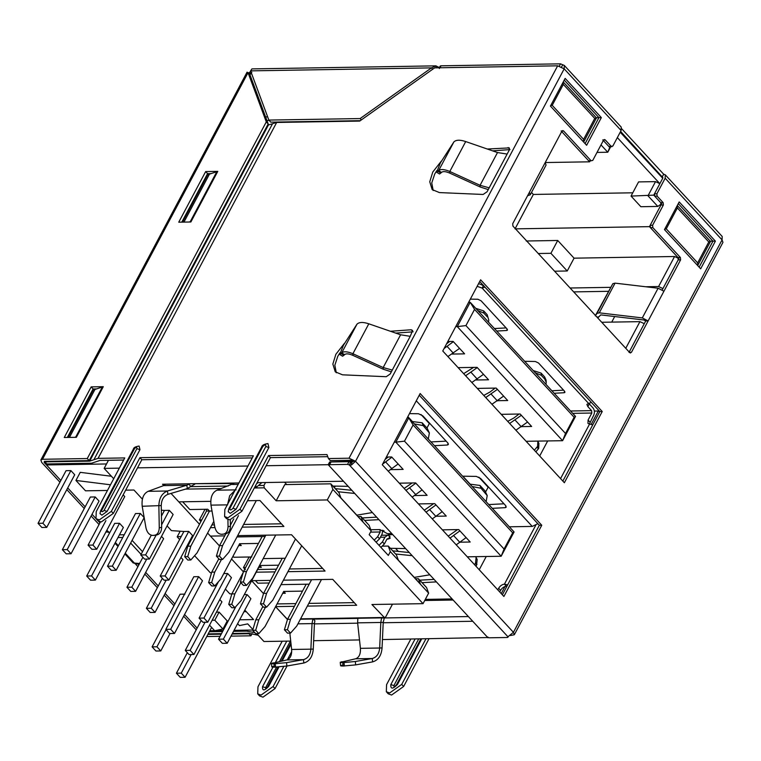<?xml version="1.0" encoding="UTF-8"?>
<svg xmlns="http://www.w3.org/2000/svg" width="761" height="761" viewBox="0 0 761 761"><rect width="100%" height="100%" fill="white"/><g stroke="black" fill="none" stroke-linecap="round" stroke-linejoin="round"><path stroke-width="1.14" d="M710.279 241.218L712.962 241.18L699.15 267.159L712.962 241.18L678.289 203.625L712.962 241.18L715.388 241.142L679.192 201.931L664.477 229.603L700.672 268.814L715.388 241.142M625.761 348.3L639.934 321.646L644.272 323.672L629.204 352.02M678.907 258.54L662.936 288.581L658.598 286.545L674.569 256.505L678.907 258.54L649.466 226.645L661.661 203.691L657.808 206.431L647.992 195.805L655.525 181.632L659.863 183.667L653.766 195.139L661.661 203.691M659.863 183.667L617.342 137.598M603.34 140.519L609.713 147.425L610.084 146.73M589.984 161.123L589.613 161.817L561.694 131.577M596.234 117.689L598.917 117.641L564.243 80.086L598.917 117.641L585.104 143.629L598.917 117.641L601.342 117.603L586.626 145.275L550.431 106.074L565.147 78.393L601.342 117.603M545.218 162.55L589.613 161.817M482.284 285.251L483.187 285.232M252.909 629.528L247.696 623.877L239.439 625.599L237.632 623.639M214.802 620.215L222.935 629.024L227.244 620.928L219.101 612.11L214.802 620.215L212.138 620.253M111.41 476.262L80.238 472.343L75.938 480.448L110.488 484.786M107.472 490.455L85.508 490.816L75.938 480.448M209.532 625.162L214.688 630.745L222.935 629.024M161.437 516.12L164.462 510.422L161.322 510.203M194.588 555.701L210.312 572.738L211.529 572.824M225.389 589.062L229.755 593.799L231.839 593.941M179.634 539.501L177.18 536.847L181.299 536.372M177.18 536.847L180.176 531.226M160.21 576.02L164.043 580.177L168.885 580.091L165.061 575.944L160.21 576.02L183.905 531.473L171.444 530.626L167.068 525.899M131.786 587.178L126.944 587.264L130.768 591.411L135.62 591.335L131.786 587.178L146.73 559.078M135.62 591.335L163.615 538.683L161.494 536.391M126.944 587.264L142.897 557.261M91.539 575.944L86.697 576.029L90.521 580.177L95.372 580.101L91.539 575.944L119.534 523.302L114.692 523.378L86.697 576.029M95.372 580.101L123.358 527.449L119.534 523.302M155.929 651.016L152.095 646.869L156.937 646.793L160.771 650.94L155.929 651.016M156.937 646.793L166.06 629.632M160.771 650.94L170.036 633.513M152.095 646.869L180.091 594.217L184.933 594.141M180.252 677.366L176.419 673.219L181.261 673.133L185.094 677.29L180.252 677.366M181.261 673.133L191.144 654.546M185.094 677.29L211.615 627.416M176.419 673.219L187.339 652.681M67.215 549.604L62.373 549.68L66.207 553.827L71.049 553.751L67.215 549.604L95.211 496.952L90.369 497.028L62.373 549.68M71.049 553.751L99.044 501.099L95.211 496.952M42.892 523.254L38.05 523.34L41.884 527.487L46.725 527.402L42.892 523.254L70.887 470.602L66.045 470.688L38.05 523.34M46.725 527.402L74.721 474.759L70.887 470.602M189.089 654.584L185.256 650.427L190.098 650.351L193.931 654.498L189.089 654.584M219.805 599.554L221.927 601.846L193.931 654.498M190.098 650.351L205.042 622.251M185.256 650.427L201.208 620.434M169.646 633.523L165.822 629.376L170.664 629.29L174.497 633.447L169.646 633.523M170.664 629.29L198.659 576.648L202.493 580.795L174.497 633.447M165.822 629.376L193.817 576.724L198.659 576.648M150.212 612.472L146.378 608.315L151.23 608.239L155.054 612.386L150.212 612.472M180.928 557.442L183.049 559.735L155.054 612.386M151.23 608.239L166.164 580.139M146.378 608.315L162.331 578.322M92.909 545.066L88.067 545.152L91.891 549.299L96.742 549.223L92.909 545.066L105.903 520.638M96.742 549.223L124.737 496.572L123.158 494.859M88.067 545.152L100.414 521.932M112.352 566.127L107.501 566.203L111.334 570.35L116.176 570.274L112.352 566.127L140.338 513.475L135.496 513.561L107.501 566.203M116.176 570.274L144.171 517.623L140.338 513.475M145.617 554.893L140.775 554.969L144.609 559.116L149.451 559.04L145.617 554.893L156.148 535.088M149.451 559.04L173.137 514.484L169.303 510.336L164.462 510.422M161.598 524.843L169.303 510.336M140.775 554.969L151.277 535.221M202.921 622.289L199.087 618.132L203.938 618.056L207.763 622.203L202.921 622.289M203.938 618.056L227.625 573.509L231.449 577.656L207.763 622.203M223.782 573.566L227.625 573.509M199.087 618.132L218.464 581.708M222.364 643.34L218.531 639.192L223.373 639.116L227.206 643.264L222.364 643.34M223.373 639.116L247.059 594.56L250.892 598.707L227.206 643.264M244.291 594.607L247.059 594.56M218.531 639.192L235.891 606.536M168.885 580.091L192.571 535.544L188.747 531.397L183.905 531.473M165.061 575.944L188.747 531.397M216.447 612.158L219.101 612.11M142.383 499.159L133.955 490.017L125.651 490.16M238.935 482.969L162.54 484.234L163.767 485.556M210.749 501.337L178.816 501.86L171.016 493.413L199.477 524.243M224.752 535.858L210.416 536.096L207.601 533.042L219.463 545.894M231.544 558.974L243.406 571.825M251.653 580.757L263.515 593.599M275.587 606.688L287.449 619.53M594.389 411.083L598.317 411.016L599.744 411.691M501.233 593.599L505.019 586.474M591.259 424.277L598.317 411.016M313.37 619.121L357.803 618.389M381.565 617.989L468.386 616.562M243.986 611.701L246.25 611.663M106.511 463.963L46.488 464.952L60.832 480.486L44.148 462.412L44.709 461.347M67.71 487.934L85.156 506.836L67.71 487.934M92.033 514.284L95.572 518.117L92.033 514.284M98.426 521.209L99.929 522.836L98.426 521.209M105.912 531.977L109.004 532.205L106.806 530.284L109.479 533.185M137.503 563.54L138.806 564.947L137.941 564.015L135.211 563.568M145.684 572.396L158.24 586.008L145.684 572.396M165.118 593.456L174.878 604.025L165.118 593.456M184.562 614.508L197.118 628.12L184.562 614.508M209.836 630.745L214.612 630.669M215.097 630.66L223.135 630.527M234.074 630.346L252.757 630.032M269.194 120.457L266.921 120.495M265.579 116.88L267.644 116.852M46.488 464.952L47.03 463.944M113.703 478.736L104.152 468.395L108.462 460.3M266.122 465.722L328.191 464.695L329.627 461.994L330.122 462.536M328.191 464.695L343.468 481.237L257.113 482.664M104.152 468.395L119.334 468.148M137.513 467.844L247.943 466.027M329.627 461.994L353.094 461.328L350.945 460.281L330.36 460.624L328.438 458.55L349.033 458.208L557.661 65.817L564.186 68.842L564.301 65.446L560.534 63.838L440.771 65.817L440.514 66.873M256.723 633.666L263.972 641.513L290.712 641.076M313.646 640.695L359.496 639.934M382.431 639.554L488.153 637.537M488.01 637.813L472.733 621.271L383.192 622.745M357.66 623.173L314.407 623.887M664.733 229.109L666.255 228.861L697.666 262.887L708.786 241.96C710.65 241.589 710.964 241.389 709.718 241.37M697.685 265.579L710.489 241.446L677.3 205.489M676.995 206.06L677.376 207.934L666.255 228.861M697.666 262.887L697.542 265.427M550.688 105.579L552.21 105.332L583.611 139.349L594.741 118.421C596.605 118.05 596.919 117.85 595.673 117.841M583.639 142.041L596.443 117.917L563.254 81.96M562.95 82.521L563.33 84.404L552.21 105.332M583.611 139.349L583.497 141.888M609.713 147.425L607.773 152.238L601.009 144.904M610.712 146.721L607.773 152.238L597.014 152.419M653.766 195.139L631.04 196.081L640.857 206.716L657.808 206.431M611.739 322.112L614.698 316.538M601.732 322.274L639.934 321.646M573.689 291.891L608.182 291.32M570.103 288L610.322 287.344M645.67 286.754L658.598 286.545M567.24 270.992L574.06 258.169L557.727 240.476L550.916 253.308L567.24 270.992L554.588 271.201M538.255 253.518L550.916 253.308M655.525 181.632L638.574 181.908L631.04 196.081M649.466 226.645L515.045 228.861L533.347 194.445L531.511 192.447M526.241 240.999L557.727 240.476M533.347 194.445L632.781 192.799M574.06 258.169L674.569 256.505M187.311 547.825L186.512 546.95M239.677 619.796L253.546 619.568L244.823 610.122M558.393 63.876L554.474 63.943M465.713 141.565L449.799 171.472C444.338 169.208 440.609 168.942 438.612 170.654L436.624 172.262L440.438 162.816L453.908 141.888C456.105 139.786 460.044 139.682 465.713 141.565L497.504 152.542L480.077 185.304L480.124 186.968L449.846 173.147L449.799 171.472L480.077 185.304L489.19 187.824L487.116 191.734L483.13 194.464L439.43 192.581L432.153 189.575L429.756 181.793L432.771 172.034L441.428 160.99M480.124 186.968L488.258 189.584M391.354 371.825L383.221 369.218L383.183 367.544L352.904 353.722C347.444 351.458 343.706 351.182 341.708 352.904L339.729 354.502L343.534 345.066L357.004 324.138C359.211 322.036 363.14 321.932 368.809 323.805L400.6 334.783L383.183 367.544L392.286 370.074L410.236 336.324L400.6 334.783M383.221 369.218L352.942 355.387C348.871 353.646 346.093 353.389 344.619 354.626L342.64 356.234L339.729 354.502M42.483 459.283L87.287 458.541L266.293 121.893L268.205 123.967L249.96 74.749L250.312 73.456L247.23 72.314L248.038 72.676L42.483 459.283L40.847 459.996L41.722 462.45L59.929 482.179M44.395 461.356L44.148 462.412L44.395 461.356L89.208 460.614L268.205 123.967M251.368 72.961L249.96 74.749L248.038 72.676L266.293 121.893M330.578 463.04L330.835 461.975L349.004 461.68L350.526 462.184L349.432 465.066L350.869 462.365L351.753 462.555L353.094 461.328L355.539 461.261L349.033 458.208M510.384 635.511L514.312 634.76L513.437 632.296L507.939 636.767L349.432 465.066L351.487 464.981L355.539 461.261L564.167 68.871M351.753 462.555L351.487 464.981M437.623 67.805L438.089 66.911L435.749 65.855L251.91 68.899L250.597 70.868L268.842 120.076L270.764 122.15L360.295 120.676M436.024 67.834L436.082 65.865L431.487 67.881L250.597 70.868M432.724 69.222L431.487 67.881L360.124 118.564L361.361 119.915M410.807 639.088L386.578 684.653L386.331 691.739L389.661 692.967L401.722 684.396L425.941 638.84M282.198 641.209L257.969 686.774L257.722 693.87L261.052 695.088L273.113 686.527L283.758 666.484M287.335 659.768L291.739 651.492M421.68 638.907L397.461 684.472C392.724 689.266 390.517 689.295 390.84 684.577L415.068 639.021M278.954 666.978L268.528 686.603C264.257 690.921 262.269 690.959 262.555 686.698L272.952 667.15M438.089 66.911L439.335 67.729M662.26 289.855L678.194 259.891L677.946 257.503L650.417 227.682L650.179 225.294L660.948 205.042L660.71 202.654L654.726 196.176L654.479 193.789L662.736 178.264L662.241 176.933L663.678 174.231L621.689 128.742M604.453 139.51L605.195 139.862L603.521 140.176L592.752 160.428L589.404 161.132L588.662 160.78L591.078 160.742L563.549 130.921L561.875 131.234L512.705 223.705L512.943 226.093L629.766 352.638L631.44 352.324L648.134 320.933L642.303 317.917L599.268 312.838L597.033 313.399L595.264 315.844L612.824 283.701L597.033 313.399M527.563 195.758L530.274 194.778L529.39 192.314M530.274 194.778L546.065 165.08L545.19 162.616M564.301 65.446L621.233 127.106L621.109 130.511L612.862 146.036L611.178 146.35L605.195 139.862L602.779 139.91L608.762 146.388L611.93 146.702L608.762 146.388M654.479 193.789L656.905 193.751L665.162 178.226L665.276 174.821L722.208 236.481L722.075 239.915L722.95 242.369L514.312 634.76M656.905 193.751L657.143 196.138L663.126 202.616L663.373 205.004L652.605 225.256L652.843 227.644L680.372 257.465L680.61 259.853L663.925 291.235L658.094 288.219L615.059 283.14L612.824 283.701M630.517 352.99L629.766 352.638M562.807 130.569L563.549 130.921L561.123 130.959L588.662 160.78M564.367 482.731L602.227 411.52L480.619 279.791L442.759 351.002L564.367 482.731M503.896 596.472L541.756 525.261L420.148 393.532L382.279 464.743L503.896 596.472M631.44 352.324L629.024 352.362L645.708 320.98L648.134 320.933L663.925 291.235M562.845 481.085L599.811 411.568L479.715 281.484M502.365 594.817L539.33 525.299L419.244 395.216M645.708 320.98L643.768 319.972L600.733 314.892L598.222 317.527L598.498 316.785L598.222 317.527L596.405 316.49M620.615 131.453L662.926 177.674M665.276 174.821L663.678 174.231M539.33 525.299L541.756 525.261M599.811 411.568L602.227 411.52M137.636 563.53L137.941 564.015M196.224 629.813L183.658 616.201M173.984 605.718L164.224 595.15M157.346 587.701L144.78 574.089M137.903 566.641L135.515 564.053M99.035 524.529L91.13 515.977M84.252 508.529L66.806 489.627M350.526 462.184L350.945 460.281M330.835 461.975L329.152 465.732L329.399 464.676L347.568 464.381L349.09 464.876M507.387 637.49L507.958 636.957L507.387 637.49L489.218 637.794L487.05 636.776L329.152 465.732M390.422 331.273L411.197 329.76L412.595 330.474L410.236 336.324M392.286 370.074L390.212 373.974L386.236 376.714L342.526 374.821L335.249 371.825L332.852 364.043L335.867 354.274L344.524 343.23M487.325 149.023L509.29 147.9L509.214 150.174L507.14 154.074L497.504 152.542M449.846 173.147C445.775 171.396 442.997 171.149 441.523 172.386L439.544 173.993L436.624 172.262M412.548 331.882L395.72 333.099M339.901 352.857L337.779 356.348L334.84 365.232L336.295 372.776M433.199 190.526L431.744 182.992L434.683 174.107L436.804 170.607M492.624 150.859L509.451 149.632M265.694 688.619L265.608 687.697L276.557 667.121M279.544 661.499L290.398 641.076M394.103 686.869L393.894 685.585L418.683 638.955M257.722 693.87L259.634 695.944L262.973 697.162L275.025 688.6L287.04 665.989M386.331 691.739L388.243 693.813L391.582 695.04L403.634 686.479L428.985 638.783M107.12 511.402L101.85 515.149L99.976 513.618L100.547 510.916L133.384 449.152C133.584 447.62 135.487 446.593 139.111 446.051L139.957 449.646L107.12 511.402L104.057 510.403C102.326 512.153 101.517 512.172 101.641 510.441L100.5 511.516M139.957 449.646L136.904 448.638C137.018 446.916 136.209 446.926 134.478 448.676L133.337 449.751M236.053 509.271L230.26 513.39L228.205 511.706L228.833 508.795L261.67 447.04C261.936 445.328 264.029 444.167 267.958 443.568L268.89 447.516L236.053 509.271L232.99 508.272C230.792 510.498 229.774 510.517 229.927 508.319L228.785 509.394M268.89 447.516L265.836 446.507C265.979 444.319 264.961 444.338 262.764 446.564L261.622 447.63M95.991 518.679L97.903 520.752L101.232 521.97L113.294 513.409L141.822 459.749L139.91 457.675L111.372 511.335L99.32 519.896L95.991 518.679L96.238 511.582L124.766 457.922L98.064 458.36L89.684 461.137L44.88 461.87L46.792 463.953L91.596 463.211L99.986 460.434L123.643 460.044M97.903 520.752L97.17 519.506M224.6 516.557L226.512 518.631L229.841 519.849L241.903 511.287L270.431 457.627L268.519 455.544L239.981 509.214L227.929 517.775L224.6 516.557L224.847 509.461L253.384 455.801L139.91 457.675M226.512 518.631L225.779 517.385M208.352 174.469L216.799 171.72L190.24 221.67L190.659 221.993M189.223 222.012L190.24 221.67M216.799 171.72L217.361 172.157M93.86 389.794L102.316 387.035L75.758 436.985L76.176 437.318M74.73 437.337L75.758 436.985M102.316 387.035L102.868 387.473M64.257 437.508L76.366 437.309L103.287 386.683L91.177 386.883L64.257 437.508M91.177 386.883L93.089 388.966L67.31 437.461M96.885 388.9L93.089 388.966M93.574 389.48L95.277 389.451M178.749 222.193L190.859 221.993L217.779 171.368L205.67 171.567L178.749 222.193M205.67 171.567L207.582 173.641L181.793 222.136M211.377 173.575L207.582 173.641M208.057 174.155L209.76 174.126M250.74 71.239L248.961 72.961M252.119 633.59L250.94 635.806L230.992 636.139M220.062 636.32L206.764 636.538M250.94 635.806L249.028 633.732L232.124 634.008M221.185 634.189L207.886 634.408M139.577 563.501L133.242 562.997L124.871 553.922M87.287 458.541L89.208 460.614M249.294 633.219L249.028 633.732M119.439 534.831L124.233 534.755M118.003 537.532L122.797 537.447M130.654 543.059L141.089 554.369M132.081 540.358L142.526 551.668M233.532 631.354L246.631 631.135L254.849 632.657M209.304 631.754L222.602 631.535M232.409 633.475L248.543 633.209L258.198 635.264M208.172 633.875L221.47 633.656M557.661 65.817L434.655 67.853L359.715 121.075L276.671 122.454L267.53 125.232M45.156 461.347L44.88 461.87M561.266 67.558L562.702 64.856M268.842 120.076L360.124 118.564M268.519 455.544L326.973 454.583L328.438 458.55M270.431 457.627L327.753 456.676M141.822 459.749L252.252 457.922M257.646 569.494L276.443 569.18M289.37 568.971L322.635 568.419M256.21 572.196L275.006 571.882M287.934 571.673L325.071 571.054L291.558 534.755L237.67 535.639M465.932 325.603L457.275 326.602L470.193 302.298L575.525 416.391L574.136 417.275L474.55 309.404L465.932 325.603L565.518 433.475L562.607 440.695L457.275 326.602L455.715 326.621M575.525 416.391L562.607 440.695L526.108 441.294M565.518 433.475L574.136 417.275M212.005 511.012L209.427 511.059L207.753 509.242L189.831 509.537L182.688 501.803M232.98 556.272L233.874 557.252L251.796 556.957M205.051 509.28L199.401 519.906L200.914 521.542M287.496 619.387L275.53 606.622M307.358 606.098L356.671 605.28L332.728 579.349L283.415 580.167M270.488 580.377L251.691 580.691M275.625 606.622L294.431 606.308M415.535 578.779L418.426 578.731L426.569 587.549L428.633 593.133L423.04 603.663L371.929 604.51L384.647 617.827L300.376 619.216M423.04 603.663L327.278 499.939L276.176 500.786L264.21 487.82L254.288 487.982M247.515 500.728L259.958 500.519L283.891 526.45L242.188 527.145M214.925 527.592L210.464 527.668M255.458 580.633L257.817 583.183L269.099 582.993M249.104 556.995L243.453 567.62L245.365 569.694M300.576 618.845L383.905 617.475L385.58 617.161L392.486 604.167M265.037 536.467L236.994 536.924M239.648 543.725L258.455 543.421M302.507 591.126L283.701 591.44M281.037 584.638L309.08 584.172M452.158 354.065L464.61 353.855L453.118 341.413L447.81 341.499M501.214 414.326L520.153 414.013L531.644 426.464L521.599 426.626M477.271 388.395L496.21 388.081L507.701 400.533L497.665 400.695M476.101 379.996L488.552 379.787L477.061 367.344L458.122 367.649M474.55 309.404L470.193 302.298L468.643 302.326M504.077 549.033L512.695 532.833L413.109 424.961L404.491 441.161L504.077 549.033L501.166 556.253L395.834 442.16L394.274 442.179M382.812 530.826L384.039 530.807M442.379 529.846L458.712 529.57L470.203 542.022L460.158 542.184M367.192 517.67L374.507 517.271M418.445 503.915L434.769 503.639L446.26 516.091L436.215 516.253M414.659 495.554L427.111 495.344L415.62 482.902L399.297 483.168M390.716 469.623L403.168 469.413L391.677 456.971L386.369 457.057M404.491 441.161L395.834 442.16L408.752 417.856L514.084 531.949L501.166 556.253L467.283 556.814M398.355 551.43L395.558 548.396M413.109 424.961L408.752 417.856L407.192 417.884M332.88 489.409L330.807 483.825L338.949 492.643L340.918 497.96L362.949 521.818L360.971 516.491L369.114 525.309L371.187 530.902L332.88 489.409L327.278 499.939M276.176 500.786L284.795 484.586L330.807 483.825M382.64 546.151L388.262 546.056L396.405 554.874L398.374 560.191L420.395 584.048L418.426 578.731M371.187 530.902L369.171 534.679L388.329 555.425L390.336 551.639L388.262 546.056M428.633 593.133L390.336 551.639M265.513 482.531L263.972 485.432L264.21 487.82M334.421 487.734L335.287 486.108M512.695 532.833L514.084 531.949M259.701 565.509L261.375 567.326L258.769 567.364M245.603 567.582L243.453 567.62M238.659 545.589L241.266 545.542L239.591 543.725M263.192 558.603L285.147 558.241M278.564 565.195L259.758 565.509M281.456 523.815L243.625 524.443M214.431 524.928L211.9 524.966M201.798 519.868L199.401 519.906M283.634 591.44L285.318 593.257L282.712 593.295M277.061 603.92L295.867 603.616M308.795 603.397L354.236 602.645M360.971 516.491L358.079 516.538M412.3 421.442L407.858 416.638M421.004 414.498L429.347 423.535L426.959 428.015M485.699 491.815L488.143 487.221L478.84 477.147M480.705 478.574L480.172 478.583M462.84 476.186L470.136 484.091M412.129 421.518L422.136 422.793L423.183 425.608L414.317 423.887M486.127 501.67L487.211 495.582L481.019 488.258L472.153 486.536M469.965 484.167L479.972 485.442L484.995 490.883L487.211 495.582M428.291 439.021L429.366 432.933L423.183 425.608M422.136 422.793L427.159 428.234L429.366 432.933M509.328 526.802L532.253 526.422L537.846 523.692M492.281 508.329L505.209 507.673L506.036 506.103M505.209 507.673L506.208 507.197L505.627 505.561L480.581 478.441L476.338 476.405L462.602 476.186M409.466 413.613L418.502 413.756L422.745 415.791L447.782 442.912L448.372 444.548L447.373 445.023L434.445 445.68M488.809 504.572L503.991 503.792M446.155 441.142L430.973 441.922M284.405 629.785L287.515 633.152L290.54 633.104L287.43 629.737L284.405 629.785L287.515 619.321L306.179 584.22M290.54 633.104L296.761 626.018L321.475 579.54M466.122 537.599L456.22 544.838M457.608 529.589L448.2 536.144M459.891 530.864L449.998 538.094M311.582 579.701L290.54 619.273L287.515 619.321M290.54 619.273L287.43 629.737M260.462 603.853L263.572 607.221L266.607 607.173L263.496 603.806L260.462 603.853L263.572 593.39L282.236 558.289M266.607 607.173L272.828 600.087L301.717 545.751M442.179 511.668L432.286 518.907M433.665 503.658L424.257 510.212M435.958 504.933L426.055 512.163M295.487 539.016L266.597 593.342L263.572 593.39M266.597 593.342L263.496 603.806M240.352 582.07L243.463 585.437L246.497 585.39L243.387 582.022L240.352 582.07L243.463 571.606L262.126 536.515M246.497 585.39L252.719 578.303L275.729 535.012M422.07 489.894L412.177 497.123M412.158 482.959L404.148 488.429M415.848 483.149L405.946 490.379M265.836 535.173L246.488 571.559L243.463 571.606M246.488 571.559L243.387 582.022M216.419 556.139L219.529 559.506L222.554 559.459L219.444 556.091L216.419 556.139L219.529 545.675L225.846 533.784L221.518 534.298C218.122 533.946 215.877 531.473 214.773 526.869L210.978 505.133C210.255 497.494 212.243 492.51 216.914 490.189L233.931 483.435M222.554 559.459L228.776 552.372L256.314 500.586M398.136 463.963L388.234 471.192M388.224 457.028L385.114 459.416M391.905 457.218L382.631 464.086M230.412 525.214L233.779 518.869M238.478 515.673L222.554 545.627L219.529 545.675M222.554 545.627L219.444 556.091M265.513 607.192L258.816 619.796L255.706 630.26L258.816 633.628L265.037 626.541L283.739 591.373M527.563 422.041L515.872 430.203M258.816 619.796L255.782 619.844L252.671 630.308L255.791 633.675L258.816 633.628M255.782 619.844L262.887 606.479M519.05 414.032L514.017 417.903L507.711 421.366M521.342 415.306L509.651 423.468M255.706 630.26L252.671 630.308M240.857 582.612L234.873 593.865L231.763 604.329L234.873 607.697L241.094 600.61L259.796 565.442M503.62 396.11L491.929 404.272M234.873 593.865L231.848 593.913L228.738 604.377L231.848 607.744L234.873 607.697M231.848 593.913L243.159 572.633M250.502 558.365L250.369 556.976M495.107 388.1L490.084 391.972L483.768 395.435M497.399 389.375L485.708 397.537M231.763 604.329L228.738 604.377M221.47 559.478L214.764 572.082L211.653 582.545L214.764 585.913L220.985 578.826L239.686 543.658M483.511 374.326L471.82 382.498M214.764 572.082L211.739 572.129L208.628 582.593L211.739 585.97L214.764 585.913M211.739 572.129L218.845 558.764M473.599 367.401L463.658 373.651M477.29 367.592L465.599 375.753M211.653 582.545L208.628 582.593M190.821 546.151L187.796 546.198L206.497 511.04L209.522 510.983L190.821 546.151L187.72 556.614L190.83 559.982L197.051 552.895L213.812 521.371M459.577 348.395L447.887 356.567M187.796 546.198L184.685 556.662L187.796 560.039L190.83 559.982M206.497 511.04L206.317 509.261M449.665 341.47L446.555 343.858M453.356 341.66L444.072 348.528M187.72 556.614L184.685 556.662M227.644 504.21L229.67 495.715L235.035 490.303M474.503 564.633L475.501 563.169L476.576 565.157L475.92 566.174M475.501 563.169L476.11 557.461L477.176 559.449L476.576 565.157M534.346 450.217L537.608 446.365L537.837 441.361L538.912 443.349L538.683 448.353L535.868 451.872M544.781 379.121L544.61 376.904L546.075 380.139L546.236 382.345L544.781 379.121L541.271 375.325L535.221 372.738M544.61 376.904L541.109 373.109L533.223 370.569M545.97 384.381L546.236 382.345M524.662 361.294L535.344 361.494L538.512 363.016L564.491 391.154L564.186 392.733L554.179 393.275M564.928 392.381L564.186 392.733L564.805 391.563M488.514 322.141L488.79 320.115L487.154 314.674L488.79 320.115M477.775 310.507L483.815 313.094L487.325 316.89M475.768 308.338L483.654 310.878L487.154 314.674M470.346 299.121L477.889 299.254L481.066 300.785L507.035 328.914L506.731 330.502L507.473 330.141M409.285 552.543L392.686 550.85M412.186 555.682L395.587 553.989M351.839 490.312L335.23 488.619M354.74 493.451L338.131 491.758M420.785 580.11L419.72 580.129M486.25 556.5L479.211 569.742M539.692 456.001L547.692 440.942M563.559 390.146L551.877 390.774M390.336 548.301L405.632 548.586M436.386 581.889L422.06 582.669M434.074 579.397L419.758 580.167M496.733 331.035L506.731 330.502L507.349 329.332M494.422 328.543L506.103 327.915M362.303 517.937L376.619 517.157M364.605 520.429L378.93 519.658M348.177 486.346L332.88 486.07M388.928 533.651L388.357 534.717L390.193 538.208L388.557 538.921L389.993 536.22M374.203 540.129L377.665 536.695L380.177 531.977L379.939 529.589L387.406 533.68L391.801 533.604M378.988 545.314L382.46 541.889L384.372 543.963L380.909 547.387M382.764 530.198L382.098 534.051L379.587 538.769L376.115 542.203M384.372 543.963L386.883 539.235L388.557 538.921L387.815 538.569M389.099 535.506L387.758 535.164L384.971 537.161L382.46 541.889M284.566 482.217L286.726 484.548M356.804 515.168L372.376 512.553M188.833 484.186L186.797 485.242L187.358 488.562L190.849 486.422L188.833 484.186M157.032 534.926L152.733 535.44C149.337 535.078 147.092 532.605 145.988 528.001L142.193 506.265C141.47 498.626 143.449 493.642 148.129 491.321L163.605 485.623L165.489 484.177M194.388 483.701L233.855 483.52M258.084 482.655L256.562 483.72M260.956 482.607L261.632 482.598M261.384 483.064L256.143 487.421L254.298 487.972M194.826 484.158L190.849 486.422M153.979 535.421C157.299 534.954 159.059 532.405 159.268 527.782L158.868 505.989C159.001 498.341 161.846 493.337 167.382 491.007L186.797 485.242L163.605 485.623M255.763 485.204L256.143 487.421M156.347 534.993C159.667 534.526 161.427 531.987 161.646 527.363L161.237 505.57C161.446 499.825 163.682 496.077 167.943 494.327L187.358 488.562M167.943 494.327L167.382 491.007L148.129 491.321M161.237 505.57L142.193 506.265M222.764 534.279C226.084 533.813 227.843 531.273 228.053 526.65L230.431 526.222C230.212 530.845 228.452 533.394 225.132 533.861M227.919 519.554L228.053 526.65M230.307 519.82L230.431 526.222M560.562 478.612L589.575 424.048L587.968 423.458L588.091 420.053L591.82 413.033L591.582 410.645L587.853 406.602L586.883 404.386L588.614 403.425L482.132 288.086L477.147 286.326M588.881 403.416L593.019 407.944C594.617 410.084 594.855 412.472 593.742 415.106L589.423 424.039M507.635 584.924L504.438 584.153L535.734 525.29M589.575 424.048L592.762 424.809M297.922 623.839L312.029 623.601L312.933 618.655L314.892 620.738L314.426 623.487L312.029 623.601L310.888 649.162L313.275 649.047C312.647 656.695 309.499 661.357 303.829 663.021L286.887 666.018L274.34 667.169C271.277 667.169 271.03 666.855 273.608 666.236M357.889 617.913L357.622 622.85L380.814 622.469L379.672 648.02L382.06 647.906L383.211 622.355L380.814 622.469L381.603 617.875M499.711 591.944L500.567 590.336L498.655 588.263L497.799 589.87M498.655 588.263C500.186 585.818 502.108 584.448 504.438 584.153L506.36 586.227C504.029 586.522 502.098 587.892 500.567 590.336M506.902 586.303L506.36 586.227M383.211 622.355L384.315 617.951M289.836 633.114L291.634 649.475C291.92 655.211 290.312 658.693 286.811 659.93L271.449 663.525L271.801 666.902M340.586 665.761L340.234 662.393L355.596 658.788C359.097 657.552 360.704 654.07 360.419 648.343L357.622 622.85M314.426 623.487L313.275 649.047M291.634 649.475L310.888 649.162C310.307 654.907 307.844 658.398 303.477 659.654L303.829 663.021M360.419 648.343L379.672 648.02C379.092 653.766 376.628 657.266 372.262 658.512L372.614 661.889C378.284 660.225 381.432 655.563 382.06 647.906M273.256 662.869C270.678 663.487 270.926 663.792 273.989 663.792L274.34 667.169M286.811 659.93L303.477 659.654L286.536 662.65L273.989 663.792M342.041 661.728C339.463 662.346 339.71 662.66 342.773 662.66L355.32 661.509L372.262 658.512L355.596 658.788M355.32 661.509L355.672 664.886L343.135 666.027C340.062 666.027 339.815 665.723 342.393 665.104M355.672 664.886L372.614 661.889M478.583 283.625L483.321 285.385M591.411 402.464L588.614 403.425M483.568 285.385L482.132 288.086L484.928 287.125M392.762 534.641L388.357 534.717M414.26 577.399L429.822 574.793M476.11 557.461L475.558 556.672M620.215 132.205L662.736 178.264M251.225 72.561L250.654 74.026M708.786 241.96L677.376 207.934M594.741 118.421L563.33 84.404M343.972 355.33L341.052 353.599M357.004 324.138L341.708 352.904L344.619 354.626M368.809 323.805L352.904 353.722L352.942 355.387M275.482 662.384L286.783 641.133M291.063 644.215L282.169 660.928M621.109 130.511L564.186 68.842M513.428 632.324L355.52 461.29M513.437 632.296L722.075 239.915L665.162 178.226M615.059 283.14L599.268 312.838M658.094 288.219L642.303 317.917M678.194 259.891L680.61 259.853M654.726 196.176L657.143 196.138M650.417 227.682L652.843 227.644M650.179 225.294L652.605 225.256M660.71 202.654L663.126 202.616M660.948 205.042L663.373 205.004M677.946 257.503L680.372 257.465M411.197 329.76L413.109 331.834M508.101 147.52L510.013 149.594M441.523 172.386L438.612 170.654L453.908 141.888M440.876 173.08L437.955 171.349M489.19 187.824L507.14 154.074M267.387 687.668L268.528 686.603M265.608 687.697L262.555 686.698M396.319 685.547L397.461 684.472M393.894 685.585L390.84 684.577M273.113 686.527L275.025 688.6M401.722 684.396L403.634 686.479M136.904 448.638L104.057 510.403M101.641 510.441L134.478 448.676M265.836 446.507L232.99 508.272M229.927 508.319L262.764 446.564M113.294 513.409L111.372 511.335M241.903 511.287L239.981 509.214M209.38 174.259L183.943 222.107M207.877 174.497L182.554 222.126M94.887 389.584L69.451 437.423M93.394 389.822L68.071 437.451M115.368 542.488L118.383 545.751M125.261 553.199L134.84 563.578M108.252 531.853L105.836 531.891M247.163 630.127L246.631 631.135M268.291 125.223L89.684 461.137M272.486 123.834L93.879 459.749M276.671 122.454L98.064 458.36M349.004 461.68L347.568 464.381M559.097 66.54L560.534 63.838M439.335 68.519L440.771 65.817M287.648 619.064L287.021 619.073M221.432 488.524L185.484 489.114M263.972 485.432L259.396 485.508M228.233 486.022L190.621 486.64M484.995 490.883L486.041 493.699M479.972 485.442L481.019 488.258M427.159 428.234L428.205 431.049M532.253 526.422L416.277 400.8M447.373 445.023L448.2 443.454M459.901 542.384L453.67 535.649M435.958 516.453L429.737 509.718M415.848 494.679L409.627 487.934M391.915 468.747L385.684 462.003M521.342 426.826L515.121 420.091M497.399 400.895L491.178 394.16M477.29 379.121L471.069 372.376M453.356 353.19L447.126 346.445M236.167 489.865L216.914 490.189M227.653 504.857L210.978 505.133M475.882 562.465L476.947 564.443M537.237 447.068L538.303 449.057M537.608 446.365L538.683 448.353M541.271 375.325L541.109 373.109M483.815 313.094L483.654 310.878M379.587 538.769L377.665 536.695M370.521 532.129L380.177 531.977M370.75 529.742L379.939 529.589M388.557 538.921L387.083 538.95M384.971 537.161L380.395 537.237M238.174 484.396L232.39 484.491M161.646 527.363L159.268 527.782M590.003 422.127L588.091 420.053M452.129 598.945L425.304 599.392M286.887 666.018L286.536 662.65M275.235 663.773L275.587 667.15M342.773 662.66L343.135 666.027M344.02 662.641L344.372 666.008M572.719 413.347L591.82 413.033M570.541 410.997L591.582 410.645M589.29 403.901L587.853 406.602M250.359 73.208L251.834 72.305M247.059 72.171L40.847 459.996M598.098 317.651L596.786 316.909M290.921 642.912L281.228 661.138M278.088 667.036L267.434 687.078L265.836 688.667M420.843 638.926L396.367 684.948L394.208 686.898M114.978 543.211L117.993 546.474M508.329 636.51L507.929 637.252M330.293 462.212L328.857 464.914M440.219 66.055L439.306 67.777M381.442 535.268L387.758 535.164M453.128 600.029L424.724 600.496"/></g></svg>
